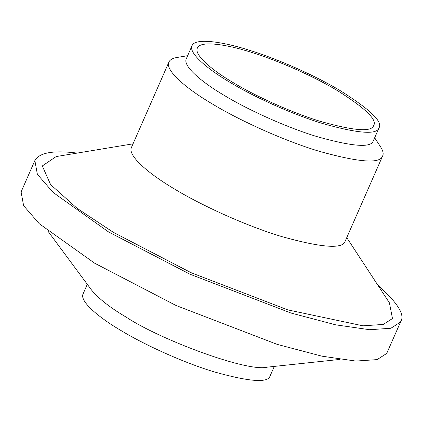 <?xml version="1.0" encoding="UTF-8"?>
<svg xmlns="http://www.w3.org/2000/svg" width="422" height="422" viewBox="0 0 422 422"><rect width="100%" height="100%" fill="white"/><g stroke="black" fill="none" stroke-linecap="round" stroke-linejoin="round"><path stroke-width="0.63" d="M250.32 51.996C272.733 58.705 309.379 73.808 337.199 90.466C365.109 108.037 377.284 119.7 373.718 125.455L373.512 125.867C371.102 132.149 353.52 130.693 320.778 121.504C288.796 111.746 252.472 94.438 232.817 82.39C212.582 70.495 193.83 55.008 197.38 48.045C200.144 40.37 226.466 44.373 250.32 51.996M248.183 49.891C222.89 41.804 194.969 37.558 192.036 45.703C188.27 53.088 208.157 69.509 229.621 82.126C250.468 94.903 288.991 113.26 322.914 123.609C357.64 133.357 376.287 134.898 378.84 128.235L379.061 127.797C382.844 121.7 369.93 109.33 340.327 90.688C310.824 73.027 271.958 57.002 248.183 49.891M192.036 45.703L186.302 58.764C182.536 66.148 202.423 82.575 223.887 95.187C244.734 107.969 283.257 126.326 317.18 136.675C351.906 146.423 370.548 147.964 373.106 141.296L379.061 127.797M374.673 137.804L380.56 146.809C383.028 150.733 383.73 153.756 382.67 155.876L382.422 156.372C379.494 163.989 358.188 162.227 318.499 151.087C279.733 139.26 235.708 118.281 211.881 103.675C187.352 89.258 164.622 70.485 168.927 62.045C169.992 59.708 172.693 58.178 177.029 57.461L187.642 55.704M168.927 62.045L131.49 147.336C127.186 155.776 149.915 174.55 174.444 188.966C198.266 203.573 242.297 224.546 281.063 236.378C320.752 247.514 342.057 249.275 344.98 241.664L382.67 155.876M133.025 143.839L56.147 156.573L42.306 165.952L50.608 184.599L77.041 208.273L113.217 232.248L191.124 272.723L287.804 309.885L362.973 325.821L383.308 324.434L392.471 318.536L389.432 302.875L346.768 237.665M77.189 153.086C53.383 150.111 39.278 152.606 34.862 160.56L37.368 174.302L53.051 192.395L108.422 231.852L189.9 274.179L291.006 313.045L335.706 324.834L369.619 329.714L390.883 328.258L400.467 322.091L400.9 321.242C404.993 314.538 397.276 302.468 377.753 285.024M34.862 160.56L21.1 191.915L23.606 205.656L39.288 223.75L94.66 263.201L176.132 305.533L277.243 344.394L321.944 356.184L355.857 361.063L377.12 359.613L386.705 353.446L400.9 321.242M48.008 231.256L91.548 290.051C98.864 298.85 110.48 307.923 126.4 317.27C159.753 339.436 247.255 372.368 267.21 367.161L339.963 359.417M87.296 284.307L83.081 293.912C79.315 301.292 99.202 317.719 120.666 330.336C141.512 343.112 180.036 361.469 213.959 371.819C248.685 381.567 267.326 383.107 269.885 376.445L274.321 366.407"/></g></svg>
